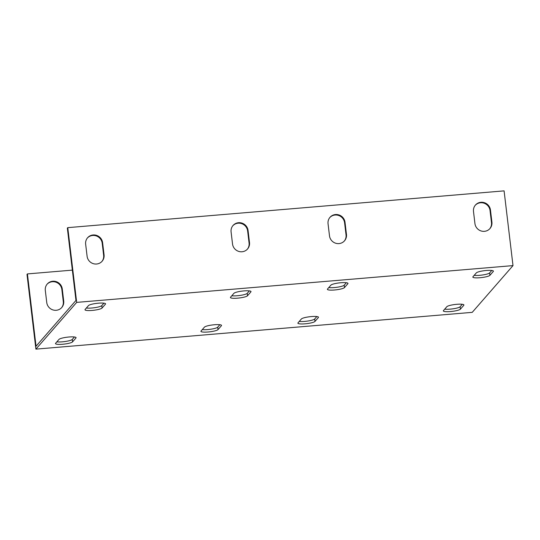 <?xml version="1.0" encoding="UTF-8"?>
<svg xmlns="http://www.w3.org/2000/svg" width="540" height="540" viewBox="0 0 540 540"><rect width="100%" height="100%" fill="white"/><g stroke="black" fill="none" stroke-linecap="round" stroke-linejoin="round"><path stroke-width="0.81" d="M72.353 270.128L27.419 273.915L27 274.394L35.91 349.13L76.68 302.387L513 265.606L472.237 312.35L35.91 349.13M76.68 302.387L67.763 227.651L67.345 228.13L75.965 300.449L36.045 346.228L27.419 273.915M63.713 301.097A8.674 8.377 -138.9 0 1 52.785 309.872A8.674 8.377 -138.9 0 1 46.751 302.528L45.306 290.425A8.674 8.377 -138.9 0 1 56.241 281.651A8.674 8.377 -138.9 0 1 62.276 288.995L63.713 301.097L63.295 301.583L61.85 289.481A8.674 8.377 41.1 0 0 47.048 284.256M86.353 308.029A8.674 1.532 173.2 0 0 95.269 307.591A8.674 1.532 173.2 0 0 101.79 305.6L103.923 303.156M231.795 295.765A8.674 1.532 173.2 0 0 240.705 295.333A8.674 1.532 173.2 0 0 247.232 293.341L249.365 290.898M328.759 287.591A8.674 1.532 173.2 0 0 337.669 287.159A8.674 1.532 173.2 0 0 344.196 285.167L346.322 282.724M474.194 275.332A8.674 1.532 173.2 0 0 483.111 274.901A8.674 1.532 173.2 0 0 489.638 272.903L491.764 270.459M444.697 309.157A8.674 1.532 173.2 0 0 453.614 308.725A8.674 1.532 173.2 0 0 460.141 306.734L462.267 304.29M299.261 321.422A8.674 1.532 173.2 0 0 308.171 320.983A8.674 1.532 173.2 0 0 314.699 318.992L316.825 316.548M202.298 329.596A8.674 1.532 173.2 0 0 211.208 329.157A8.674 1.532 173.2 0 0 217.735 327.166L219.868 324.722M56.855 341.854A8.674 1.532 173.2 0 0 65.765 341.415A8.674 1.532 173.2 0 0 72.293 339.424L74.426 336.98M72.583 341.847A8.674 1.532 -6.8 0 1 63.45 344.176A8.674 1.532 -6.8 0 1 55.492 343.589A8.674 1.532 -6.8 0 1 55.613 343.278L58.988 339.41A8.674 1.532 -6.8 0 1 68.121 337.082A8.674 1.532 -6.8 0 1 76.079 337.669A8.674 1.532 -6.8 0 1 75.958 337.979L72.583 341.847L72.293 339.424M218.025 329.582A8.674 1.532 -6.8 0 1 208.892 331.918A8.674 1.532 -6.8 0 1 200.934 331.331A8.674 1.532 -6.8 0 1 201.056 331.013L204.431 327.152A8.674 1.532 -6.8 0 1 213.563 324.824A8.674 1.532 -6.8 0 1 221.522 325.411A8.674 1.532 -6.8 0 1 221.393 325.721L218.025 329.582L217.735 327.166M314.989 321.415A8.674 1.532 -6.8 0 1 305.849 323.744A8.674 1.532 -6.8 0 1 297.891 323.156A8.674 1.532 -6.8 0 1 298.019 322.839L301.388 318.978A8.674 1.532 -6.8 0 1 310.52 316.649A8.674 1.532 -6.8 0 1 318.485 317.237A8.674 1.532 -6.8 0 1 318.357 317.547L314.989 321.415L314.699 318.992M460.424 309.15A8.674 1.532 -6.8 0 1 451.292 311.479A8.674 1.532 -6.8 0 1 443.333 310.892A8.674 1.532 -6.8 0 1 443.462 310.581L446.83 306.713A8.674 1.532 -6.8 0 1 455.963 304.385A8.674 1.532 -6.8 0 1 463.921 304.972A8.674 1.532 -6.8 0 1 463.799 305.289L460.424 309.15L460.141 306.734M489.922 275.326A8.674 1.532 -6.8 0 1 480.789 277.654A8.674 1.532 -6.8 0 1 472.831 277.067A8.674 1.532 -6.8 0 1 472.959 276.757L476.327 272.889A8.674 1.532 -6.8 0 1 485.46 270.56A8.674 1.532 -6.8 0 1 493.418 271.148A8.674 1.532 -6.8 0 1 493.297 271.458L489.922 275.326L489.638 272.903M344.486 287.584A8.674 1.532 -6.8 0 1 335.347 289.913A8.674 1.532 -6.8 0 1 327.389 289.325A8.674 1.532 -6.8 0 1 327.517 289.015L330.885 285.147A8.674 1.532 -6.8 0 1 340.018 282.818A8.674 1.532 -6.8 0 1 347.983 283.406A8.674 1.532 -6.8 0 1 347.855 283.723L344.486 287.584L344.196 285.167M247.523 295.758A8.674 1.532 -6.8 0 1 238.39 298.087A8.674 1.532 -6.8 0 1 230.431 297.5A8.674 1.532 -6.8 0 1 230.553 297.189L233.928 293.321A8.674 1.532 -6.8 0 1 243.061 290.993A8.674 1.532 -6.8 0 1 251.019 291.58A8.674 1.532 -6.8 0 1 250.891 291.89L247.523 295.758L247.232 293.341M88.486 305.586A8.674 1.532 -6.8 0 1 97.619 303.257A8.674 1.532 -6.8 0 1 105.577 303.845A8.674 1.532 -6.8 0 1 105.455 304.155L102.08 308.016A8.674 1.532 -6.8 0 1 92.948 310.351A8.674 1.532 -6.8 0 1 84.989 309.764A8.674 1.532 -6.8 0 1 85.111 309.447L88.486 305.586M61.553 307.753A8.674 8.377 41.1 0 0 63.295 301.583M67.763 227.651L504.09 190.87L513 265.606M104.058 254.84A8.674 8.377 -138.9 0 1 93.13 263.608A8.674 8.377 -138.9 0 1 87.095 256.264L85.651 244.161A8.674 8.377 -138.9 0 1 96.579 235.386A8.674 8.377 -138.9 0 1 102.614 242.73L104.058 254.84L103.639 255.319L102.195 243.216A8.674 8.377 41.1 0 0 87.392 237.992M346.464 234.401A8.674 8.377 -138.9 0 1 335.529 243.175A8.674 8.377 -138.9 0 1 329.495 235.832L328.05 223.729A8.674 8.377 -138.9 0 1 338.985 214.954A8.674 8.377 -138.9 0 1 345.019 222.298L346.464 234.401L346.039 234.887L344.594 222.784A8.674 8.377 41.1 0 0 329.791 217.559M249.5 242.575A8.674 8.377 -138.9 0 1 238.565 251.35A8.674 8.377 -138.9 0 1 232.531 244.006L231.086 231.903A8.674 8.377 -138.9 0 1 242.021 223.128A8.674 8.377 -138.9 0 1 248.056 230.472L249.5 242.575L249.082 243.061L247.637 230.951A8.674 8.377 41.1 0 0 232.835 225.734M491.906 222.143A8.674 8.377 -138.9 0 1 480.971 230.918A8.674 8.377 -138.9 0 1 474.937 223.574L473.492 211.471A8.674 8.377 -138.9 0 1 484.427 202.696A8.674 8.377 -138.9 0 1 490.462 210.04L491.906 222.143L491.481 222.629L490.037 210.519A8.674 8.377 41.1 0 0 475.234 205.301M101.898 261.488A8.674 8.377 41.1 0 0 103.639 255.319M344.297 241.056A8.674 8.377 41.1 0 0 346.039 234.887M247.334 249.23A8.674 8.377 41.1 0 0 249.082 243.061M489.74 228.791A8.674 8.377 41.1 0 0 491.481 222.629M102.614 242.73L102.195 243.216M62.276 288.995L61.85 289.481M345.019 222.298L344.594 222.784M248.056 230.472L247.637 230.951M490.462 210.04L490.037 210.519M75.958 337.979L75.884 337.392M221.393 325.721L221.326 325.134M318.357 317.547L318.29 316.96M463.799 305.289L463.732 304.702M493.297 271.458L493.229 270.877M347.855 283.723L347.787 283.135M250.891 291.89L250.823 291.31M105.455 304.155L105.381 303.568M102.08 308.016L101.79 305.6"/></g></svg>
